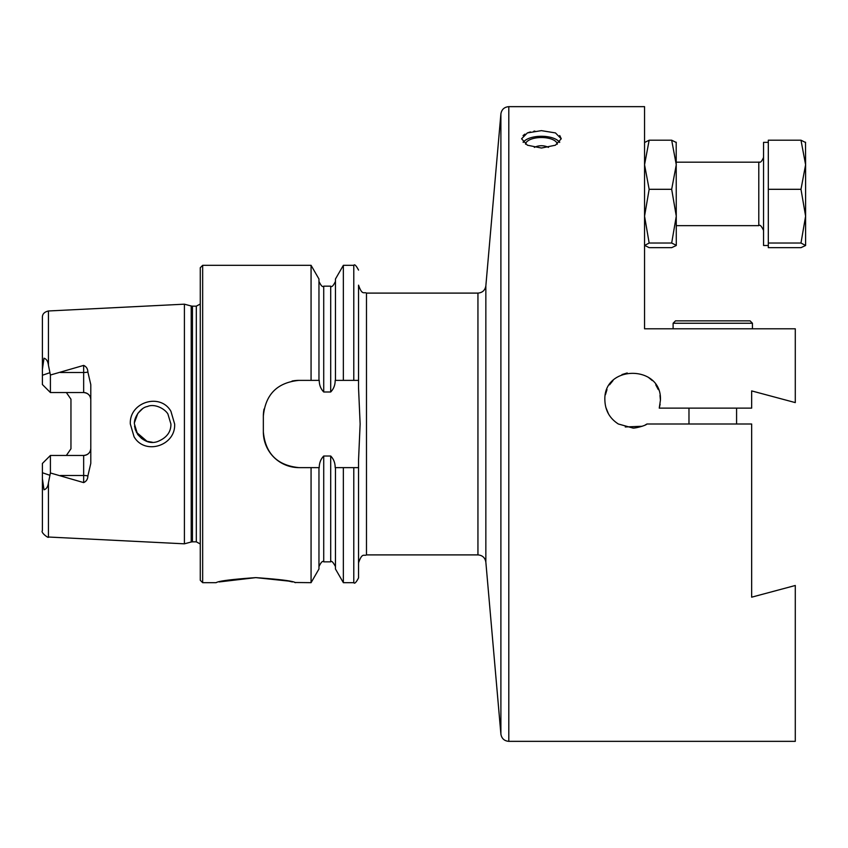 <?xml version="1.0" encoding="UTF-8"?>
<svg xmlns="http://www.w3.org/2000/svg" width="848" height="848" viewBox="0 0 848 848"><rect width="100%" height="100%" fill="white"/><g stroke="black" fill="none" stroke-linecap="round" stroke-linejoin="round"><path stroke-width="1.27" d="M170.925 411.301L174.635 424C175.843 445.73 144.87 455.599 134.058 436.752L130.327 424C129.108 402.143 160.293 392.476 170.925 411.301M170.914 424L167.862 413.888C164.215 408.142 154.029 403.425 147.361 406.542C140.662 407.506 133.666 417.651 134.429 424L137.514 434.144C143.736 441.532 150.403 444.013 157.484 441.596C166.59 437.928 171.063 432.056 170.914 424M541.416 130.645L555.44 132.913L561.249 138.775L555.44 145.209L541.416 148.029L527.392 145.209L521.584 138.775L527.382 132.913L541.416 130.645M534.876 131.069L533.784 131.228M530.403 131.938L527.382 132.913M524.923 134.122L523.046 135.574M625.252 426.957L642.243 426.258M645.349 424.89L646.95 424C645.953 425.611 633.88 428.749 632.64 427.964L618.351 424C609.68 418.403 605.196 410.474 604.878 400.203C603.108 364.386 662.203 364.407 660.422 400.203L660.009 395.475L660.422 400.203C659.606 391.977 659.606 391.977 660.422 400.203C659.606 391.977 659.606 391.977 660.422 400.203C659.606 408.429 659.606 408.429 660.422 400.203C659.606 408.429 659.606 408.429 660.422 400.203C659.606 408.429 659.606 408.429 660.422 400.203C659.606 408.429 659.606 408.429 660.422 400.203L659.998 395.412M608.472 413.856L605.79 407.252M605.419 394.776L606.998 389.582M609.553 384.791L612.998 380.582M621.987 374.562L627.202 372.972M648.148 377.159L652.324 380.604M655.748 384.791L658.302 389.582M288.627 581.092L255.81 577.626C279.914 579.332 293.132 581.007 295.475 582.671C293.132 581.007 279.914 579.332 255.81 577.626C231.716 579.332 218.498 581.007 216.145 582.671C218.455 581.018 231.684 579.332 255.81 577.626L219.176 581.94M87.874 372.049A7.144 2.438 0 0 1 83.655 372.516L83.655 392.539C88.065 393.027 90.45 395.412 90.789 399.673A7.144 7.144 0 0 0 83.655 392.539L50.403 392.539L50.403 375.017L83.655 365.403C86.369 366.601 87.779 368.816 87.874 372.049L90.789 384.61L90.789 463.39L87.874 475.951A7.144 2.438 0 0 0 83.655 475.484L83.655 482.597C86.369 481.399 87.779 479.184 87.874 475.951M136.401 432.247L147.086 441.373M152.364 442.243L146.81 441.278M146.778 441.267L142.952 439.444M141.775 438.639L137.832 434.621M137.821 434.6L135.341 429.703M135.277 429.501L134.535 426.003M184.408 424L184.408 304.178L191.203 306.001L191.203 541.999L184.408 543.822L184.408 424M200.276 424L200.276 267.714L202.661 265.329L202.661 582.671L200.276 580.286L200.276 424M646.95 424L751.657 424L751.657 597.183L795.286 585.491L795.286 741.343L508.8 741.343C504.295 740.961 501.666 738.544 500.892 734.092L500.892 113.908L485.851 285.861L485.851 562.139C485.077 557.698 482.448 555.281 477.943 554.899L366.484 554.899L366.484 293.101C364.099 291.574 362.287 295.984 358.545 285.161L358.545 380.37L335.183 380.37C335.172 385.045 333.677 388.914 330.699 391.988L323.724 391.988C320.745 388.903 319.251 385.034 319.24 380.37L299.047 380.37C277.338 382.469 265.445 394.373 263.346 416.071L263.346 431.929C265.403 453.585 277.307 465.488 299.047 467.63L319.24 467.63C319.261 462.934 320.756 459.065 323.724 456.012L330.699 456.012C333.677 459.065 335.172 462.944 335.183 467.63L358.545 467.63L358.545 577.912L358.545 460.04L360.135 424L358.545 387.96L358.545 302.142M311.068 380.37L311.068 265.329L202.661 265.329M90.789 448.327A7.144 7.144 0 0 1 83.655 455.461C88.065 454.973 90.45 452.588 90.789 448.327A7.144 7.144 0 0 1 83.655 455.461L50.403 455.461L50.403 472.983L83.655 482.597M66.367 392.539L70.956 399.207L70.956 448.793L66.367 455.461M50.403 392.539L42.4 384.536L42.4 369.346L43.99 358.216C46.449 358.927 47.933 361.259 48.431 365.223L50.403 375.017M561.249 138.775L559.744 135.542M508.8 741.343L508.8 106.657L644.554 106.657L644.554 328.801L795.286 328.801L795.286 402.599L751.657 390.907L751.657 408.132L659.256 408.132L660.422 400.203M660.126 404.199L659.256 408.132M48.431 482.777L48.431 537.017C49.226 538.904 40.365 532.608 42.4 530.678L42.4 478.654L43.99 489.784C46.449 489.073 47.933 486.741 48.431 482.777L50.403 472.983M50.403 455.461L42.4 463.464L42.4 478.654M42.4 369.346L42.4 317.322C42.347 314.057 44.361 311.937 48.431 310.983L184.408 304.178M343.355 380.37L343.355 265.329L353.786 265.329C354.581 263.972 356.171 265.562 358.545 270.088M335.458 380.37L335.458 279.003L343.355 265.329M318.965 380.37L318.965 279.003L311.068 265.329M359.266 404.167L358.545 388.299M353.786 467.63L353.786 582.671L343.355 582.671L343.355 467.63M343.355 582.671L335.458 568.997L335.458 467.63M311.068 467.63L311.068 582.671L318.965 568.997L318.965 467.63M311.068 582.671L294.754 582.491M292.401 581.929L288.776 581.124M142.284 409.001L137.853 413.358M137.821 413.4L134.482 422.59M305.789 380.37L299.047 380.37A35.701 35.701 0 0 0 292.051 381.059M264.046 409.054A35.701 35.701 0 0 0 263.346 416.071M263.346 431.929A35.701 35.701 0 0 0 299.047 467.63L305.789 467.63M702.43 320.862L750.067 320.862L752.441 323.247L673.111 323.247L675.496 320.862L702.43 320.862M690.41 320.862L735.152 320.862M768.309 245.496L763.55 245.496L763.55 142.358L768.309 142.358M805.6 142.517L800.989 140.206L768.309 140.206L768.309 247.658L800.989 247.658L805.6 245.496L805.6 216.166L800.989 243.026L805.6 245.496M800.989 140.206L805.6 164.756L805.505 142.21M805.6 164.756L805.6 216.166L800.989 189.305L805.6 164.756M768.309 189.305L800.989 189.305M768.309 243.026L800.989 243.026M676.28 142.506L671.68 140.206L676.28 164.756L671.68 189.305L649.155 189.305L644.554 216.166L649.155 243.026L644.554 245.496M671.68 189.305L676.28 216.166L671.68 243.026L649.155 243.026M644.554 245.337L649.155 247.658L671.68 247.658L676.28 245.496M671.68 243.026L676.28 245.337L676.195 142.21M644.554 142.506L649.155 140.206L644.554 164.756L649.155 189.305M671.68 140.206L649.155 140.206M523.301 142.411A18.72 8.204 180 0 1 525.071 140.482A18.72 8.204 180 0 1 541.416 136.274A18.72 8.204 180 0 1 557.761 140.482A18.72 8.204 180 0 1 559.532 142.411M523.078 142.167A19.833 8.692 180 0 1 524.096 141.245L525.071 140.482M557.761 140.482L558.726 141.245A19.833 8.692 180 0 1 559.754 142.167M525.559 144.202A15.868 6.954 180 0 1 525.569 144.16A15.868 6.954 180 0 1 541.459 137.524A15.868 6.954 180 0 1 557.274 144.202M192.443 306.16L196.312 306.16L196.312 541.84L192.443 541.84L192.443 306.16L191.203 306.001M477.943 554.899L477.943 293.101L366.484 293.101M48.431 365.223L48.431 310.983M353.786 380.37L353.786 265.329M330.699 391.988L330.699 286.158C331.685 287.461 333.275 285.871 335.458 281.398M323.724 391.988L323.724 286.158C322.622 287.398 321.032 285.808 318.965 281.398M335.458 566.602C333.063 562.076 331.473 560.486 330.699 561.842L330.699 456.012M330.699 561.842L323.724 561.842L323.724 456.012M60.484 372.516L83.655 372.516L83.655 365.403M49.873 372.707L42.4 375.261M83.655 455.461L83.655 475.484L60.484 475.484M49.873 475.293L42.4 472.739M676.28 225.663L758.79 225.663L758.79 162.191C759.31 161.29 760.338 164.692 763.55 157.431M192.443 541.84L191.203 541.999M196.312 541.84L200.276 543.971M508.8 106.657C504.295 107.039 501.666 109.456 500.892 113.908M366.484 554.899C364.099 556.426 362.287 552.016 358.545 562.839M48.431 537.017L184.408 543.822M330.699 286.158L323.724 286.158M353.786 582.671C354.581 584.028 356.171 582.438 358.545 577.912M323.724 561.842C322.664 560.581 321.074 562.171 318.965 566.602M216.145 582.671L202.661 582.671M485.851 562.139L500.892 734.092M485.851 285.861C485.077 290.302 482.448 292.719 477.943 293.101M196.312 306.16L200.276 304.029M736.583 424L736.583 408.132M752.441 328.801L752.441 323.247M673.111 328.801L673.111 323.247L675.496 320.862L673.111 323.247M688.979 424L688.979 408.132M676.28 162.191L758.79 162.191M758.79 225.663C759.829 224.37 761.419 225.95 763.55 230.423M548.476 147.393A15.868 15.868 0 0 0 534.346 147.393"/></g></svg>
